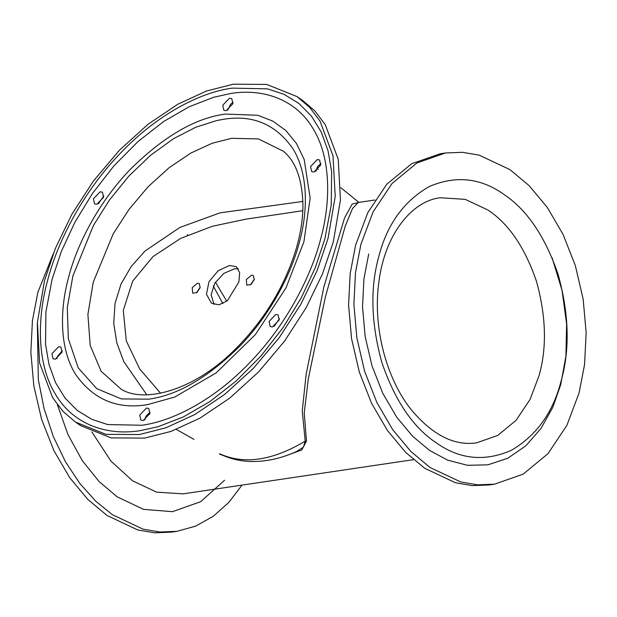 <?xml version="1.0" encoding="UTF-8"?>
<svg xmlns="http://www.w3.org/2000/svg" width="617" height="617" viewBox="0 0 617 617"><rect width="100%" height="100%" fill="white"/><g stroke="black" fill="none" stroke-linecap="round" stroke-linejoin="round"><path stroke-width="0.93" d="M193.977 439.373L176.346 429.424M358.724 202.415L352.13 204.111L344.517 218.048L323.848 287.021L306.109 374.496L302.253 410.937L305.214 441.132L306.479 441.109L304.235 412.866L308.284 378.969L325.336 297.116L345.242 226.146L352.531 208.492L358.261 202.484L374.959 200.001M219.436 454.035L227.079 457.012M289.142 454.575L301.759 449.97L306.479 441.109M221.164 454.528L219.768 453.819C244.162 464.848 272.645 460.621 305.214 441.132L303.394 447.155L296.646 451.467M302.893 201.435L220.061 212.857L179.809 227.472L144.972 251.065L131.205 266.513L120.971 284.167L115.032 303.41L113.721 323.3L116.86 343.021L123.847 361.716L146.784 394.78M160.574 393.191L139.697 368.989L126.277 340.854L123.292 310.374L132.694 281.067L153.039 256.556L180.642 238.409L212.279 226.292L245.867 219.166L302.808 210.713M121.271 389.312L101.165 371.311L90.198 345.481L87.899 314.431L93.236 282.208L113.204 233.843L129.015 209.402L148.018 186.858L169.112 167.701L190.923 153.016L212.117 143.267L231.606 138.316L258.407 138.925L283.357 151.219C295.751 161.384 302.284 179.37 302.939 205.183C302.916 218.557 300.726 232.902 296.361 248.204C284.607 287.221 263.49 321.634 233.025 351.443C192.465 391.163 144.062 403.225 121.271 389.312M229.455 265.495L236.326 266.691L239.666 272.544L238.879 281.961L227.388 300.703L219.035 304.806L211.454 303.217L206.448 294.294L208.978 281.707L218.133 270.755L229.455 265.495M197.394 283.218L199.26 283.573L200.116 287.723L196.908 292.543L192.705 293.198L192.219 287.645L197.394 283.218M251.489 275.182L253.356 275.537L254.212 279.686L251.003 284.506L246.8 285.17L246.314 279.609L251.489 275.182M269.058 321.457L275.799 314.454L278.082 314.894L279.185 319.961L272.444 326.964L270.169 326.524L269.058 321.457M279.424 318.673L274.164 326.393M51.928 353.703L58.669 346.692L60.952 347.14L62.055 352.199L55.314 359.202L53.039 358.762L51.928 353.703M62.302 350.772L57.435 356.433L56.918 358.693M222.76 105.206L229.501 98.203L231.776 98.643L232.887 103.702L226.146 110.713L223.863 110.266L222.76 105.206M233.133 102.283L230.642 104.15L227.742 110.196M93.437 198.782L100.178 191.779L102.461 192.219L103.563 197.286L96.823 204.289L94.548 203.849L93.437 198.782M103.818 195.859L98.427 203.772M139.743 415.04L146.476 408.03L148.759 408.477L149.862 413.537L143.129 420.539L140.846 420.1L139.743 415.04M150.085 412.434L146.021 416.12L144.725 420.03M310.567 166.544L317.308 159.541L319.591 159.98L320.693 165.04L313.953 172.05L311.678 171.603L310.567 166.544M320.948 163.621L317.848 166.181L315.85 171.379M254.32 279.231L250.479 284.869M200.224 287.26L196.383 292.898M238.363 268.85L234.329 268.811L223.832 273.424L214.847 283.064L211.13 294.779L214.099 304.49M297.101 96.638L302.338 100.201L314.886 110.937L325.236 124.619L338.224 159.279L340.461 199.977L333.303 241.887L322.398 274.118L306.071 307.844L284.514 341.178L258.592 371.92L229.833 398.034L200.085 418.064L171.187 431.352L144.609 438.109L111.122 437.893L80.758 425.676L75.521 422.105L62.973 411.369L52.622 397.687L39.635 363.027L37.406 322.329L44.555 280.419L55.468 248.196L71.788 214.461L93.352 181.128L119.266 150.386L148.026 124.272L177.773 104.242L206.672 90.954L233.249 84.197L266.737 84.413L297.101 96.638L309.649 107.373L319.999 121.055L332.987 155.715L335.224 196.414L328.067 238.324L317.161 270.547L300.834 304.281L279.277 337.615L253.356 368.357L224.596 394.471L194.849 414.501L165.95 427.789L139.373 434.545L105.885 434.329L75.521 422.105M148.604 399.176L121.348 398.906L96.746 388.648L78.243 367.925L68.333 338.687L67.276 307.706L72.86 276.046L93.375 225.591L109.494 199.954L128.93 176.007L150.664 155.245L173.408 138.771L195.844 127.202L216.845 120.523L223.601 119.289C252.631 114.515 275.668 124.218 292.697 148.388C307.891 172.398 308.508 209.549 299.353 242.419C290.923 275.182 269.521 315.596 239.666 346.299C207.736 377.735 177.38 395.366 148.604 399.176M147.378 404.667C117.238 409.626 93.329 399.554 75.644 374.457C59.864 349.53 59.224 310.96 68.734 276.832C77.487 242.813 99.707 200.849 130.704 168.973C163.852 136.334 195.373 118.032 225.244 114.076L257.713 115.263L272.645 121.017L285.771 130.457L296.453 143.445L304.204 159.525L310.166 198.103L303.888 241.91L285.933 288L255.477 334.483L216.097 372.961L174.719 397.063L147.378 404.667M141.864 425.252L107.674 424.558L91.702 419.29L77.31 410.467L65.094 398.142L55.545 382.617L48.982 364.416L45.527 344.217L45.92 311.886L52.083 279.3L61.314 251.505L74.827 222.398L92.542 193.322L113.952 165.834L138.069 141.486L163.613 121.534L189.211 106.741L213.636 97.285L230.758 93.491C262.379 88.285 295.258 98.882 312.657 127.981C330.666 156.44 331.398 200.479 320.547 239.442C310.552 278.275 285.185 326.185 249.8 362.572C214.724 399.461 173.2 421.11 141.864 425.252M140.429 430.612C107.79 435.988 73.839 425.044 55.885 395.003C37.29 365.626 36.534 320.169 47.74 279.948C58.052 239.859 84.244 190.398 120.77 152.831C156.98 114.754 199.846 92.403 232.193 88.131L267.493 88.848L283.982 94.285L298.836 103.394L311.446 116.112L321.303 132.138L328.074 150.934L331.645 171.781L331.236 205.16L324.881 238.794L315.349 267.493L301.404 297.541L283.11 327.558L261.014 355.932L236.118 381.067L209.749 401.659L183.318 416.938L158.106 426.702L140.429 430.612M360.922 244.301L373.154 211.778L392.08 183.457L416.891 162.988L445.435 152.977L462.465 152.306L479.201 155.152L509.935 169.613L529.116 185.617L547.287 207.412L563.128 234.537L575.383 265.757L583.173 299.222L586.15 332.794L584.561 364.5L579.116 392.844L566.884 425.368L547.958 453.688L523.154 474.157L494.61 484.16L477.581 484.839L460.845 481.993L430.111 467.532L410.922 451.528L392.751 429.733L376.918 402.608L364.655 371.38L356.865 337.915L353.896 304.343L355.485 272.645L360.922 244.301M494.61 484.16L489.304 484.947L472.275 485.625L455.539 482.779L424.804 468.318L405.624 452.315L387.453 430.519L371.611 403.395L359.349 372.167L351.567 338.702L348.59 305.13L350.178 273.431L355.623 245.088L367.855 212.564L386.782 184.244L411.585 163.775L440.129 153.772L445.435 152.977M242.041 485.109L228.807 502.431L213.135 516.375L195.581 526.162L176.871 531.337L159.842 532.016L143.105 529.17L112.371 514.709L95.843 501.305L79.932 483.597L65.471 461.786L53.293 436.489L44.092 408.709L38.339 379.733L37.328 323.547M176.871 531.337L171.565 532.124L154.535 532.803L137.799 529.957L107.065 515.496L87.884 499.492L69.713 477.697L53.872 450.572L41.617 419.352L33.827 385.887L30.85 352.315L32.439 320.609L37.884 292.265L53.185 253.949M413.513 459.65L183.133 493.855L156.656 492.158L132.562 480.813L110.859 461.022L91.84 431.908M378.815 256.479C387.021 224.488 403.788 201.196 429.123 186.612C455.469 175.29 480.227 177.773 503.387 194.046C526.779 209.464 545.019 236.257 558.107 274.418C569.013 313.683 570.054 349.091 561.223 380.658C553.025 412.657 536.25 435.949 510.922 450.533C484.569 461.848 459.819 459.372 436.651 443.099C413.267 427.681 395.027 400.888 381.938 362.719C371.025 323.462 369.992 288.046 378.815 256.479M487.985 210.058C508.693 223.709 524.836 247.425 536.42 281.205C546.076 315.958 546.994 347.309 539.181 375.252L530.126 399.315L516.128 420.277L497.765 435.425L476.648 442.829C454.444 446.106 432.733 435.186 411.531 410.066C386.149 378.753 372.606 326.578 378.846 282.293C384.692 234.36 412.079 200.872 440.253 197.756L465.241 199.36L487.985 210.058M552.045 257.644L562.018 290.252L566.614 323.971L565.912 356.148L560.722 384.715L552.732 407.475L541.055 428.375L525.854 445.79L507.768 458.261L487.854 464.84L467.401 465.295L447.649 460.143L429.594 450.441L412.711 436.358L396.723 417.177L382.787 393.307L371.997 365.835L365.141 336.381L362.526 306.842L363.922 278.946L368.711 254.003M187.406 234.668L187.907 235.015M224.549 480.257L200.672 501.706L172.451 511.67L143.499 509.364L117.161 496.832L99.206 481.669L82.346 460.737L67.986 434.615L57.389 404.729M215.433 282.139L226.755 301.212M297.286 451.181C280.743 458.793 264.392 462.195 248.219 461.369C238.524 460.791 229.424 458.47 220.909 454.405M358.901 202.384L340.869 187.753M318.279 169.413L316.668 168.109M148.25 413.575L149.607 414.339M222.884 303.603L213.274 286.033"/></g></svg>
